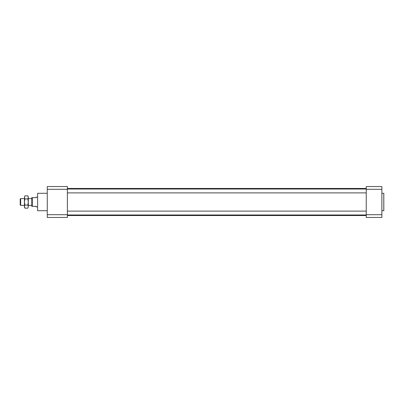 <?xml version="1.0" encoding="UTF-8"?>
<svg xmlns="http://www.w3.org/2000/svg" width="404" height="404" viewBox="0 0 404 404"><rect width="100%" height="100%" fill="white"/><g stroke="black" fill="none" stroke-linecap="round" stroke-linejoin="round"><path stroke-width="0.61" d="M47.278 193.299L37.607 193.299L37.607 210.701L47.278 210.701M63.802 186.527L47.278 186.527L67.392 186.527L67.392 217.473L47.278 217.473L47.278 214.686L67.392 214.686M67.392 189.314L47.278 189.314L47.278 214.686M47.278 189.314L47.278 186.527M47.278 217.473L67.392 217.473M67.392 192.885L366.241 192.885M67.392 188.461L366.241 188.461M381.866 189.314L366.241 189.314L366.241 186.527L381.866 186.527L381.866 217.473L366.241 217.473L366.241 214.686L381.866 214.686M381.866 210.701L383.8 210.701L383.8 193.299L381.866 193.299M366.241 189.314L366.241 214.686M37.607 197.167L36.153 197.167L36.153 197.647L31.805 197.647L31.805 206.353L36.153 206.353L36.153 206.833L37.607 206.833M32.29 197.647L32.29 206.353M20.66 205.383L20.66 198.617L20.2 199.076L20.2 204.924L20.66 205.383L24.437 205.383M20.66 198.617L24.437 198.617M28.305 198.617L31.805 198.617M27.831 195.854L28.305 197.389L27.831 195.854L24.912 195.854L24.437 197.359M24.573 196.586L24.73 196.203M24.912 195.854L24.437 197.389L24.912 198.925L27.831 198.925L28.305 202L28.305 197.359M28.169 196.586L28.012 196.203M24.437 197.389L24.437 202L24.912 205.075L24.437 206.611L24.912 208.146L27.831 208.146L28.305 206.611L27.831 208.146M24.912 198.925L24.437 202L24.437 207.323L24.912 208.146M27.831 205.075L28.305 206.611L28.305 202L27.831 205.075L24.912 205.075M28.305 197.389L27.831 198.925M67.392 189.016L366.241 189.016M67.392 214.984L366.241 214.984M67.392 211.115L366.241 211.115M67.392 215.539L366.241 215.539M28.305 205.383L31.805 205.383"/></g></svg>
